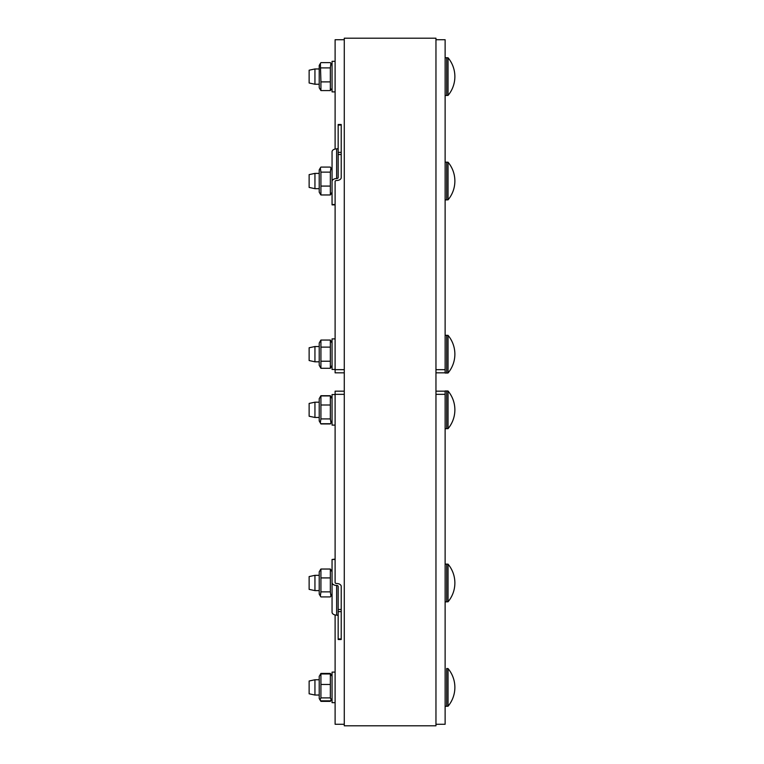 <?xml version="1.0" encoding="UTF-8"?>
<svg xmlns="http://www.w3.org/2000/svg" width="764" height="764" viewBox="0 0 764 764"><rect width="100%" height="100%" fill="white"/><g stroke="black" fill="none" stroke-linecap="round" stroke-linejoin="round"><path stroke-width="1.15" d="M330.344 194.963L330.927 194.123L330.344 194.963L330.344 172.139L330.927 167.927L330.344 167.087L320.928 167.087L320.336 167.927L320.928 172.139L320.928 194.963L320.336 194.123L320.928 194.963L330.344 194.963M448.029 373.004A29.338 29.338 0 0 0 448.029 335.339A29.338 29.338 0 0 0 448.029 335.329L448.029 373.004L445.125 373.042L445.125 39.728L435.957 39.728M320.336 194.123L319.218 192.184L319.218 169.875L320.336 167.927M330.344 172.139L320.928 172.139M330.344 186.082L320.928 186.082M309.133 174.622L309.133 187.428L314.94 188.67L314.94 173.39L309.133 174.622M448.029 162.197A29.338 29.338 0 0 1 448.029 199.862L448.029 162.197L446.653 162.197M448.029 199.862L446.653 199.862L446.653 162.159L445.125 162.159M309.133 78.472L309.133 82.999L314.94 84.241L314.94 68.961L309.133 70.202L309.133 78.472M448.029 57.768A29.338 29.338 0 0 1 448.029 95.433L446.653 95.433L448.029 95.433L448.029 57.768L446.653 57.768M445.125 95.471L446.653 95.471L446.653 57.73L445.125 57.73M309.133 360.541L314.94 361.811L314.94 346.531L309.133 347.763L309.133 360.541M446.653 373.042L446.653 335.3L445.125 335.3M341.221 154.519L341.221 152.37L338.166 152.37L338.166 154.519L341.221 154.519L341.221 177.601A4.584 2.884 180 0 1 336.637 180.485A1.528 0.965 0 0 0 335.109 181.44L335.109 372.832L344.277 372.832L335.109 372.832M344.277 39.728L335.109 39.728L335.109 149.037M435.957 38.2L435.957 725.8L344.277 725.8L344.277 38.2L435.957 38.2M314.94 417.44L314.94 402.189L309.133 403.43L309.133 416.208M448.029 391.006A29.338 29.338 0 0 1 448.029 428.671L448.029 390.996L446.653 390.996L446.653 428.699L445.125 428.699M435.957 724.272L445.125 724.272L445.125 390.958L446.653 390.958M309.133 681.001L309.133 693.798L314.94 695.039L314.94 679.759L309.133 681.001M446.653 706.232L448.029 706.232A29.338 29.338 0 0 0 448.029 668.567A29.338 29.338 0 0 1 448.029 706.232L448.029 668.567L446.653 668.567L446.653 706.27L445.125 706.27L446.653 706.27M320.336 596.073L319.218 594.125L319.218 571.816L320.928 569.037L320.928 591.861L320.336 596.073L320.928 596.913L330.344 596.913L330.927 596.073L330.344 591.861L330.344 569.037L330.927 569.877L330.344 569.037L320.928 569.037L320.336 569.877M330.927 569.877L332.053 571.816L332.053 582.56A4.584 2.884 0 0 0 336.637 585.444A1.528 0.965 180 0 1 338.166 586.399L338.166 611.63L341.221 611.63L341.221 586.399A4.584 2.884 0 0 0 336.637 583.515A1.528 0.965 180 0 1 335.109 582.56L335.109 394.339L344.277 394.339M330.344 591.861L320.928 591.861M330.344 577.918L320.928 577.918M309.133 578.004L309.133 589.378L314.94 590.61L314.94 575.33L309.133 576.572L309.133 578.004M448.029 564.138A29.338 29.338 0 0 1 448.029 601.803L448.029 564.138L446.653 564.138L446.653 601.841L445.125 601.841M344.277 391.168L335.109 391.168L335.109 394.339M335.109 614.963L335.109 724.272L344.277 724.272M445.125 391.168L435.957 391.168M330.707 396.401L330.344 395.714L320.928 395.714L320.565 396.401M332.053 420.983L330.984 422.845L330.344 418.911L320.928 418.911L320.288 422.845L320.928 423.733L330.344 423.733L330.984 422.845L330.344 423.953L330.707 423.266M320.565 423.266L320.928 423.953L330.344 423.953M320.928 423.953L319.218 420.983L319.218 398.674L320.928 395.714M330.344 395.714L330.984 396.822L330.344 395.933L320.928 395.933L320.928 418.911M338.166 638.943L338.166 639.506L341.221 639.506L341.221 638.943L338.166 638.943L338.166 611.63M341.221 638.943L341.221 611.63M338.166 616.09A1.528 0.965 0 0 0 336.637 615.125A4.584 2.884 180 0 1 332.053 612.241L332.053 559.477L335.109 559.477M335.109 559.133L332.053 559.477M331.108 674.66L330.344 673.418L320.928 673.418L320.154 674.66M332.053 698.554L330.344 701.371L320.928 701.371L319.992 699.891L320.928 700.827L330.344 700.827L331.27 699.891L330.344 697.885L320.928 697.885L319.992 699.891L319.218 698.554L319.218 676.245L320.928 673.972L320.928 697.885M330.344 701.371L330.707 700.54M320.565 700.54L320.928 701.371M332.053 672.119L335.109 672.119L332.053 672.119L332.053 702.679L335.109 702.679L332.053 702.679M330.344 697.885L330.344 673.972L332.053 676.245M330.344 673.972L320.928 673.972M330.344 684.468L320.928 684.468M335.109 394.549L332.053 394.549L332.053 425.109L335.109 425.109M320.288 396.822L320.928 395.933M330.344 418.911L330.344 405.006L320.928 405.006M330.344 405.006L330.344 395.933M435.957 372.832L445.125 372.832M335.109 338.891L332.053 338.891L332.053 369.451L335.109 369.451M330.344 361.229L330.344 368.286L320.928 368.286L320.928 361.229L330.344 361.229L330.344 347.114L320.928 347.114L320.928 361.229M330.344 347.114L330.344 340.047L320.928 340.047L320.928 347.114M320.928 368.286L319.218 365.326L319.218 343.017L320.928 340.047M330.344 368.286L332.053 365.326M335.109 61.321L332.053 61.321L332.053 91.881L335.109 91.881L332.053 91.881M331.27 89.101L330.344 90.582L330.344 81.891L320.928 81.891L320.928 90.582L319.218 87.755L319.218 65.446L320.383 63.422L320.928 81.891M330.344 90.582L320.928 90.582M330.344 81.891L330.344 67.91L320.928 67.91M330.344 67.91L330.879 63.422L330.344 62.629L320.928 62.629L320.383 63.422M319.992 64.109L319.218 65.446M338.166 152.37L338.166 125.057L341.221 125.057L341.221 124.494L338.166 124.494L338.166 125.057M341.221 152.37L341.221 125.057M338.166 154.519L338.166 177.601A1.528 0.965 0 0 1 336.637 178.556A4.584 2.884 180 0 0 332.053 181.44L332.053 151.759A4.584 2.884 0 0 1 336.637 148.875A1.528 0.965 180 0 0 338.166 147.91M332.053 181.44L332.053 204.867L335.109 204.867M344.277 369.661L335.109 369.661M435.957 394.339L445.125 394.339M336.637 615.125L336.637 585.444M341.221 609.481L338.166 609.481M445.125 369.661L435.957 369.661M336.637 178.556L336.637 148.875M335.109 204.523L332.053 204.523M332.053 169.875L330.927 167.927M332.053 192.184L330.927 194.123M445.125 199.901L446.653 199.901M448.029 335.339L446.653 335.339M309.133 416.237L314.94 417.469L319.218 417.469M448.029 390.996A29.338 29.338 0 0 1 448.029 428.661L446.653 428.661M446.653 668.529L448.029 668.567M332.053 594.125L330.927 596.073M448.029 601.803L446.653 601.803M445.125 564.099L446.653 564.099M319.218 575.33L314.94 575.33M319.218 590.61L314.94 590.61M319.218 679.759L314.94 679.759L319.218 679.759M319.218 695.039L314.94 695.039M319.218 402.189L314.94 402.189M332.053 398.674L330.984 396.822M319.218 346.531L314.94 346.531M319.218 361.811L314.94 361.811M332.053 343.017L330.344 340.047M319.218 68.961L314.94 68.961M319.218 84.241L314.94 84.241M332.053 65.446L330.879 63.422M319.218 87.755L319.992 89.101M319.218 173.39L314.94 173.39M319.218 188.67L314.94 188.67"/></g></svg>
